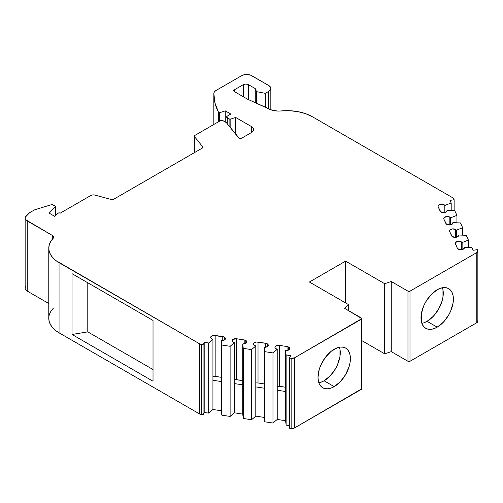 <?xml version="1.0" encoding="UTF-8"?>
<svg xmlns="http://www.w3.org/2000/svg" width="503" height="503" viewBox="0 0 503 503"><rect width="100%" height="100%" fill="white"/><g stroke="black" fill="none" stroke-linecap="round" stroke-linejoin="round"><path stroke-width="0.75" d="M423.916 322.788L427.072 321.323L437.195 327.164A22.905 13.223 -60 0 1 420.998 317.814A22.905 13.223 -60 0 1 437.195 289.766A22.905 13.223 -60 0 1 453.392 299.115A22.905 13.223 -60 0 1 437.195 327.164L443.395 322.165L448.651 315.079L450.663 311.08L453.084 302.944L453.084 295.645L452.159 292.671L450.663 290.3L448.651 288.628L446.192 287.722L443.395 287.609L440.358 288.301L437.195 289.766L431.002 294.764L425.745 301.85L423.733 305.849L421.313 313.985L421.313 321.285L422.237 324.259L423.733 326.629L425.745 328.302L428.198 329.207L431.002 329.32L434.039 328.629L437.195 327.164A22.905 13.223 -60 0 1 425.745 328.302A22.905 13.223 -60 0 1 422.237 309.949A22.905 13.223 -60 0 1 437.195 289.766A22.905 13.223 -60 0 1 448.651 288.628A22.905 13.223 -60 0 1 452.159 306.981A22.905 13.223 -60 0 1 437.195 327.164L427.072 321.323A22.905 13.223 120 0 0 442.407 287.747A22.905 13.223 120 0 1 427.072 321.323L433.272 316.318L438.528 309.232L442.036 301.14L442.961 297.097L442.961 289.803M339.965 349.264L339.965 356.564L337.544 364.7L335.532 368.699L330.276 375.785L324.077 380.784L334.199 386.631A22.905 13.223 -60 0 1 318.003 377.281A22.905 13.223 -60 0 1 334.199 349.227A22.905 13.223 -60 0 1 350.396 358.576A22.905 13.223 -60 0 1 334.199 386.631L340.399 381.626L345.655 374.54L349.164 366.448L350.088 362.405L350.088 355.112L349.164 352.131L347.667 349.761L345.655 348.095L343.197 347.183L340.399 347.07L337.362 347.762L331.043 351.408L325.202 357.576L320.732 365.316L319.235 369.409L318.003 377.281L318.317 380.746L319.235 383.726L320.732 386.097L322.75 387.763L325.202 388.674L328 388.788L331.043 388.096L334.199 386.631A22.905 13.223 -60 0 1 322.75 387.763A22.905 13.223 -60 0 1 319.235 369.409A22.905 13.223 -60 0 1 334.199 349.227A22.905 13.223 -60 0 1 345.655 348.095A22.905 13.223 -60 0 1 349.164 366.448A22.905 13.223 -60 0 1 334.199 386.631L324.077 380.784A22.905 13.223 120 0 0 339.412 347.215A22.905 13.223 120 0 1 324.077 380.784L320.92 382.249M194.567 152.554L194.567 136.728A2.119 1.226 180 0 1 194.372 136.212A2.119 1.226 180 0 1 194.988 135.345L194.384 136.37L194.567 152.554L194.567 136.728L202.646 146.731L202.646 147.781L202.646 146.731A2.15 1.239 180 0 1 202.847 147.253A2.15 1.239 180 0 1 202.219 148.133L113.691 199.245A2.15 1.239 180 0 1 111.264 199.49L94.834 195.07A3.534 2.037 180 0 0 90.842 195.478L60.259 213.134A1.434 0.824 180 0 0 60.222 213.109A1.434 0.824 180 0 0 57.971 213.278L54.827 216.422L57.971 213.278A1.434 0.824 180 0 1 60.222 213.109A1.434 0.824 180 0 1 60.259 213.134L90.842 195.478A3.534 2.037 180 0 1 94.834 195.07L92.728 194.906L90.842 195.478L60.259 213.134A1.434 0.824 180 0 0 60.222 213.109L59.027 212.876L57.971 213.278L54.827 216.422L49.124 213.134L55.229 207.029L55.229 216.026L55.405 206.513L55.003 206.041A1.415 0.817 180 0 1 55.418 206.62A1.415 0.817 180 0 1 55.229 207.029L55.229 216.026M267.225 346.693L267.225 343.775A3.578 2.069 180 0 1 267.892 346.165A3.578 2.069 180 0 1 264.157 347.277L264.685 351.647L264.685 421.778L264.157 417.408L264.157 388.184L255.794 386.895L255.794 416.113L264.157 417.408L264.157 388.184L255.794 386.895L255.794 416.113L251.55 419.747L243.257 418.465L243.257 348.334L251.55 349.616L251.55 419.747L243.257 418.465L243.257 348.334L251.55 349.616L255.794 345.982L253.858 344.939L253.694 343.417L254.348 342.732L256.675 342.009L266.489 343.442L268.231 344.907L268.231 345.555L267.238 346.693L264.157 347.277L264.157 388.184L255.794 386.895L255.794 345.982A3.578 2.069 180 0 1 253.518 344.058A3.578 2.069 180 0 1 258.02 342.065L265.622 343.241A3.578 2.069 180 0 1 267.225 343.775L267.225 346.693L267.225 343.775A3.578 2.069 180 0 1 268.275 345.234A3.578 2.069 180 0 1 264.157 347.277L264.685 351.647L272.978 352.93L277.222 349.296L275.286 348.252L274.952 347.504L275.122 346.73L276.82 345.555L279.454 345.379L287.056 346.554L288.659 347.089L289.659 348.221L289.665 348.868L288.665 350.006L285.585 350.591L285.585 391.504L277.222 390.209L277.222 349.296A3.578 2.069 180 0 1 274.946 347.372A3.578 2.069 180 0 1 279.454 345.379L287.056 346.554A3.578 2.069 180 0 1 288.659 347.089L288.659 350.013L288.659 347.089A3.578 2.069 180 0 1 289.703 348.548A3.578 2.069 180 0 1 285.585 350.591L286.119 354.967L290.615 355.659L289.502 358.054L291.143 358.312L291.143 428.443A3.578 2.069 0 0 0 294.595 427.908L294.595 357.771L361.827 318.619A1.434 0.824 180 0 1 361.405 319.204A1.434 0.824 180 0 0 361.405 318.034L344.693 308.383L361.405 318.034A1.434 0.824 180 0 1 361.827 318.619L344.693 308.383L348.491 304.585L309.402 282.02L345.586 261.126L384.682 283.692L391.259 281.504L391.259 351.635L384.682 353.823L384.682 283.692L391.259 281.504L407.971 291.149L409.995 291.149A1.434 0.824 180 0 1 407.971 291.149L407.971 361.28A1.434 0.824 0 0 0 409.995 361.28L409.995 291.149L476.8 252.581L477.85 251.116A3.578 2.069 180 0 1 476.8 252.581A3.578 2.069 180 0 0 477.731 250.582L477.29 249.639L477.731 250.582A3.578 2.069 180 0 1 477.85 251.116L477.29 249.639L473.141 250.28L471.933 247.683L464.363 247.375L464.363 247.998L464.363 247.375A3.578 2.069 180 0 1 464.401 247.69A3.578 2.069 180 0 1 461.289 249.739A3.578 2.069 180 0 1 457.365 248.224L455.328 243.836A3.578 2.069 180 0 1 455.209 243.301A3.578 2.069 180 0 1 457.416 241.39A3.578 2.069 180 0 1 461.32 241.836L461.32 249.733L461.32 241.836A3.578 2.069 180 0 1 462.119 242.547L468.412 240.094L468.412 247.539L468.412 240.094L466.193 235.31L458.617 235.008L458.617 235.63L458.617 235.008A3.578 2.069 180 0 1 458.661 235.316A3.578 2.069 180 0 1 455.548 237.366A3.578 2.069 180 0 1 451.625 235.85L449.588 231.462A3.578 2.069 180 0 1 449.468 230.927A3.578 2.069 180 0 1 451.675 229.016A3.578 2.069 180 0 1 455.573 229.469L455.573 237.366L455.573 229.469A3.578 2.069 180 0 1 456.378 230.179L462.672 227.727L462.672 235.171L462.672 227.727L460.452 222.936L452.876 222.634L452.876 223.257L452.876 222.634A3.578 2.069 180 0 1 452.92 222.942A3.578 2.069 180 0 1 449.808 224.992A3.578 2.069 180 0 1 445.884 223.477L443.847 219.088A3.578 2.069 180 0 1 443.721 218.554A3.578 2.069 180 0 1 445.935 216.648A3.578 2.069 180 0 1 449.833 217.095L449.833 224.992L449.833 217.095A3.578 2.069 180 0 1 450.638 217.805L456.931 215.353L454.712 210.568L447.136 210.26L447.136 210.883L447.136 210.26A3.578 2.069 180 0 1 447.173 210.575A3.578 2.069 180 0 1 444.067 212.618A3.578 2.069 180 0 1 440.138 211.109L438.1 206.72A3.578 2.069 180 0 1 437.981 206.186A3.578 2.069 180 0 1 440.188 204.275A3.578 2.069 180 0 1 444.092 204.721L444.092 212.618L444.092 204.721A3.578 2.069 180 0 1 444.897 205.431L444.897 212.499L444.897 205.431L451.191 202.979L451.191 210.424L451.191 202.979L449.984 200.383L454.134 199.741L454.134 210.543L454.134 199.741L452.719 197.767A3.578 2.069 180 0 1 453.643 198.691L454.134 199.741L454.134 210.543M464.363 247.998L464.363 247.375L471.933 247.683L473.141 250.28L477.29 249.639L473.141 250.28L471.933 247.683L464.363 247.375L464.313 248.155L462.804 249.413L458.95 249.45L457.365 248.224L455.215 243.163L456.994 241.509L459.252 241.251L461.32 241.836A3.578 2.069 180 0 1 462.119 242.547L462.119 249.614L462.119 242.547L468.412 240.094L466.193 235.31L458.617 235.008L458.019 236.492L455.819 237.341L452.21 236.555L449.588 231.462L449.739 230.135L452.348 228.903L455.573 229.469A3.578 2.069 180 0 1 456.378 230.179L456.378 237.24L456.378 230.179L462.672 227.727L460.452 222.936L452.876 222.634L452.279 224.124L450.072 224.967L446.469 224.181L443.847 219.088L443.998 217.768L446.607 216.529L449.833 217.095A3.578 2.069 180 0 1 450.638 217.805L450.638 224.872L450.638 217.805L456.931 215.353L456.931 222.798L456.931 215.353L454.712 210.568L447.136 210.26L446.538 211.75L444.331 212.593L440.729 211.807L438.1 206.72L438.251 205.394L440.861 204.155L444.092 204.721A3.578 2.069 180 0 1 444.897 205.431L451.191 202.979L449.984 200.383L454.134 199.741L453.643 198.691A3.578 2.069 180 0 0 452.719 197.767L312.319 116.709L305.598 113.659L297.82 111.622L289.42 110.704L277.926 111.075L272.198 110.232L247.539 99.173L234.367 91.571A2.15 1.239 180 0 1 233.738 90.691A2.15 1.239 180 0 1 234.367 89.817L234.367 91.571L233.738 90.691L234.367 89.817L234.367 91.571A2.15 1.239 180 0 1 234.367 89.817L243.345 84.636A3.578 2.069 180 0 1 248.407 84.636L255.266 88.591L256.505 91.647L256.505 103.278L256.505 91.647L265.32 93.338L265.32 107.315L265.32 93.338L268.74 91.364L268.74 108.881L268.74 91.364L270.287 90.024L270.834 88.44A7.155 4.131 180 0 1 268.74 91.364L268.74 108.881M224.369 340.066L224.369 337.142A3.578 2.069 180 0 1 225.419 338.601A3.578 2.069 180 0 1 221.301 340.644L221.301 381.557L212.932 380.262L212.932 339.355A3.578 2.069 180 0 1 210.656 337.425A3.578 2.069 180 0 1 215.165 335.432L222.766 336.608A3.578 2.069 180 0 1 224.369 337.142L225.375 338.921L224.376 340.059L224.369 337.142A3.578 2.069 180 0 1 225.03 339.538A3.578 2.069 180 0 1 221.301 340.644L221.301 381.557L212.932 380.262L212.932 409.486L221.301 410.775L221.301 381.557L212.932 380.262L212.932 409.486L208.688 413.12L208.688 342.989L212.932 339.355L211.002 338.312L210.839 336.784L212.53 335.608L213.819 335.375L224.369 337.142L224.369 340.066L221.301 340.644L221.829 345.02L230.116 346.303L234.367 342.669A3.578 2.069 180 0 1 232.084 340.745A3.578 2.069 180 0 1 236.592 338.745L244.194 339.921A3.578 2.069 180 0 1 245.797 340.456A3.578 2.069 180 0 1 246.847 341.921A3.578 2.069 180 0 1 242.729 343.964L242.729 384.87L234.367 383.575L234.367 342.669L233.222 342.254L232.097 340.871L232.92 339.418L236.592 338.745L245.055 340.129L246.803 341.594L246.464 342.851L245.81 343.373L242.729 343.964L242.729 384.87L234.367 383.575L234.367 412.8L242.729 414.095L242.729 384.87L234.367 383.575L234.367 412.8L230.116 416.434L230.116 346.303L234.367 342.669A3.578 2.069 180 0 1 232.267 340.097A3.578 2.069 180 0 1 236.592 338.745L244.194 339.921A3.578 2.069 180 0 1 245.797 340.456A3.578 2.069 180 0 1 246.464 342.851A3.578 2.069 180 0 1 242.729 343.964L243.257 348.334L251.55 349.616L251.55 419.747L243.257 418.465L242.729 414.095L242.729 343.964L243.257 348.334L243.257 418.465L242.729 414.095L242.729 384.87M245.797 343.379L245.797 340.456M244.194 343.914L244.194 339.921M264.157 383.921L258.02 382.972A3.578 2.069 0 0 0 255.794 383.041A3.578 2.069 0 0 1 258.02 382.972L258.02 342.065L258.02 382.972L264.157 383.921L258.02 382.972L258.02 342.065L265.622 343.241L265.622 347.227M235.247 379.602L242.729 380.608L236.592 379.658L236.592 338.745M255.794 386.895L255.794 416.113L251.55 419.747L251.55 349.616L255.794 345.982L255.794 386.895L255.794 345.982A3.578 2.069 180 0 1 253.694 343.417A3.578 2.069 180 0 1 258.02 342.065M236.592 379.658A3.578 2.069 180 0 0 234.367 379.727A3.578 2.069 180 0 1 236.592 379.658L242.729 380.608M234.367 383.575L234.367 342.669L234.367 412.8L230.116 416.434L230.116 346.303L234.367 342.669M264.157 347.277L264.157 388.184L264.157 347.277L264.685 351.647L264.685 421.778L264.157 417.408L264.157 388.184M222.766 340.6L222.766 336.608A3.578 2.069 180 0 1 224.369 337.142M243.257 418.465L242.729 414.095L234.367 412.8L230.116 416.434L221.829 415.151L221.829 345.02L230.116 346.303L230.116 416.434L221.829 415.151L221.829 345.02L230.116 346.303M288.659 350.013L288.659 347.089A3.578 2.069 180 0 1 289.319 349.484A3.578 2.069 180 0 1 285.585 350.591L286.119 354.967L286.119 425.098L285.585 420.722L285.585 391.504L277.222 390.209L277.222 419.427L285.585 420.722L285.585 391.504L277.222 390.209L277.222 419.427L272.978 423.061L264.685 421.778L264.685 351.647L272.978 352.93L272.978 423.061L264.685 421.778L264.157 417.408L255.794 416.113L251.55 419.747M264.685 351.647L272.978 352.93L277.222 349.296L277.222 390.209L277.222 349.296A3.578 2.069 180 0 1 275.122 346.73A3.578 2.069 180 0 1 279.454 345.379L279.454 386.285A3.578 2.069 0 0 0 277.222 386.361A3.578 2.069 0 0 1 279.454 386.285L279.454 345.379L279.454 386.285L285.585 387.235L278.109 386.229M279.454 345.379L287.056 346.554L287.056 350.547M213.819 376.288L221.301 377.294L215.165 376.345L215.165 335.432L222.766 336.608M230.116 416.434L221.829 415.151L221.301 410.775L221.301 340.644L221.829 345.02L221.829 415.151L221.301 410.775L221.301 381.557M277.222 390.209L277.222 419.427L272.978 423.061L272.978 352.93L272.978 423.061L264.685 421.778M215.165 376.345A3.578 2.069 180 0 0 212.932 376.414A3.578 2.069 180 0 1 215.165 376.345L215.165 335.432L215.165 376.345L221.301 377.294M212.932 380.262L212.932 409.486L208.688 413.12L208.688 342.989L212.932 339.355L212.932 380.262L212.932 339.355A3.578 2.069 180 0 1 210.839 336.784A3.578 2.069 180 0 1 215.165 335.432M285.585 350.591L285.585 391.504L285.585 350.591L286.119 354.967L286.119 425.098L285.585 420.722L285.585 391.504M234.367 91.571L247.539 99.173L269.69 109.314A14.134 8.161 180 0 0 280.888 110.962A35.788 20.661 0 0 1 312.319 116.709L452.719 197.767L312.319 116.709A35.788 20.661 0 0 0 280.888 110.962A14.134 8.161 180 0 1 269.69 109.314L247.539 99.173L234.367 91.571L234.367 89.817L243.345 84.636L243.345 96.752L243.345 84.636L245.873 84.026L248.407 84.636L248.407 99.575L248.407 84.636L255.266 88.591L255.266 102.713L255.266 88.591L256.505 91.647L265.32 93.338L268.74 91.364L265.32 93.338L265.32 107.315M218.472 121.789L218.472 112.2A111.119 64.151 0 0 1 213.838 93.866A111.119 64.151 0 0 1 213.838 93.413A7.155 4.131 180 0 1 215.938 90.521L214.391 91.848L213.838 93.413L214.944 102.908L218.472 112.2L218.472 121.789L218.472 112.2L219.484 112.785L219.484 121.204L219.484 112.785L225.256 110.855L225.256 121.959L225.256 110.855L230.827 114.074L227.281 116.118L226.652 116.992A2.15 1.239 180 0 1 227.281 116.118L230.827 114.074L227.281 116.118A2.15 1.239 180 0 0 227.281 117.872A2.15 1.239 180 0 1 226.652 116.992L229.098 118.915L229.098 126.046L229.098 118.915L230.827 119.048A1.434 0.824 180 0 1 229.098 118.915L229.098 126.046M227.281 123.801L227.281 117.872L229.098 118.915L227.281 117.872L227.281 123.801L227.281 117.872M221.829 415.151L221.301 410.775L212.932 409.486L208.688 413.12L204.193 412.422L204.193 342.291L208.688 342.989L212.932 339.355M286.119 354.967L290.615 355.659L286.119 354.967L286.119 425.098L289.502 425.62L286.119 425.098L285.585 420.722L277.222 419.427L272.978 423.061M208.688 413.12L204.193 412.422L204.193 342.291L208.688 342.989L208.688 413.12L204.193 412.422L203.08 414.818L203.08 344.687L204.193 342.291L208.688 342.989M289.502 358.054L290.615 355.659L289.502 358.054L289.502 428.185L291.143 428.443L289.502 428.185L289.502 358.054L291.143 358.312L291.143 428.443L292.067 428.512L294.595 427.908L294.595 357.771A3.578 2.069 180 0 1 291.143 358.312L294.595 357.771L361.405 319.204L361.405 389.335A1.434 0.824 0 0 0 361.827 388.75L294.595 427.908L294.595 357.771A3.578 2.069 180 0 1 291.143 358.312L291.143 428.443L289.502 428.185L289.502 358.054L291.143 358.312M230.827 128.183L230.827 119.048L230.827 128.183L230.827 119.048L235.649 117.438L235.649 134.156L235.649 117.438L251.575 126.637A7.155 4.131 180 0 1 253.669 129.56A7.155 4.131 180 0 1 251.575 132.478L251.575 126.637L253.531 128.749L253.128 131.138L251.575 132.478L241.956 138.029A2.15 1.239 180 0 1 238.491 137.677L226.268 122.543L222.263 120.324L220.704 120.5A1.434 0.824 180 0 1 222.728 120.5L226.268 122.543L222.728 120.5A1.434 0.824 180 0 0 220.704 120.5L194.988 135.345A2.119 1.226 180 0 0 194.567 136.728L202.646 146.731L202.816 147.473L202.219 148.133L113.691 199.245L111.264 199.49L94.834 195.07L111.264 199.49A2.15 1.239 180 0 0 113.691 199.245L202.219 148.133A2.15 1.239 180 0 0 202.646 146.731L202.646 147.781M25.15 218.032L25.15 288.162A7.155 4.131 0 0 0 27.244 291.086L27.244 220.955A7.155 4.131 180 0 1 25.15 218.032A7.155 4.131 180 0 1 26.238 215.844L29.658 212.681L33.921 210.223A7.155 4.131 180 0 1 35.644 209.487L51.3 204.727L35.644 209.487A7.155 4.131 180 0 0 33.921 210.223L29.658 212.681L33.921 210.223A7.155 4.131 180 0 1 35.644 209.487L51.3 204.727A1.434 0.824 180 0 1 52.978 204.872L55.003 206.041L52.614 204.721L51.3 204.727A1.434 0.824 180 0 1 52.978 204.872L55.003 206.041A1.415 0.817 180 0 1 55.229 207.029L49.124 213.134L55.229 207.029M87.786 282.78L87.786 331.873L87.786 282.78L87.786 331.873L153.025 369.535L87.786 331.873L72.042 334.47L72.042 273.689L153.025 320.442L153.025 381.224L72.042 334.47L72.042 273.689L153.025 320.442L153.025 381.224L72.042 334.47L72.042 273.689L153.025 320.442L153.025 381.224L72.042 334.47L87.786 331.873L153.025 369.535M204.193 412.422L203.08 414.818L203.08 344.687L204.193 342.291L204.193 412.422L203.08 414.818L201.263 414.535L201.263 344.404L203.08 344.687L204.193 342.291M219.484 121.204L219.484 112.785L218.472 112.2A111.119 64.151 0 0 1 213.838 93.413A7.155 4.131 180 0 1 215.938 90.521L241.61 75.702A7.155 4.131 180 0 1 251.733 75.702L268.74 85.516A7.155 4.131 180 0 1 270.834 88.44L270.287 86.862L268.74 85.516L250.645 75.186L246.671 74.488L243.93 74.802L241.61 75.702A7.155 4.131 180 0 1 251.733 75.702L268.74 85.516A7.155 4.131 180 0 1 268.74 91.364M25.194 288.628L25.86 289.961L27.244 291.086L48.778 303.516L27.244 291.086L27.244 220.955A7.155 4.131 180 0 1 26.238 215.844L29.658 212.681L25.326 217.12L25.194 218.497L25.86 219.83L52.721 235.662L52.721 238.768L52.721 235.662A3.578 2.069 180 0 1 53.771 237.12A3.578 2.069 180 0 1 53.318 238.133L50.872 241.233L49.351 244.521L48.778 247.91L49.187 251.311L50.552 254.625L52.84 257.762L55.99 260.642L199.458 343.744L199.458 413.875A3.578 2.069 0 0 0 201.263 414.535L201.263 344.404A3.578 2.069 180 0 1 199.458 343.744L203.08 344.687L203.08 414.818L201.263 414.535L201.263 344.404L203.08 344.687M324.077 380.784A22.905 13.223 -60 0 1 318.864 382.802A22.905 13.223 -60 0 0 324.077 380.784L334.199 386.631M348.491 310.577L348.491 304.585L344.693 308.383L348.491 304.585L348.491 310.577L348.491 304.585L309.402 282.02L345.586 261.126L345.586 302.913L345.586 261.126L384.682 283.692L391.259 281.504L391.259 351.635L384.682 353.823L384.682 283.692L384.682 353.823L361.827 340.632M409.995 291.149L476.8 252.581L476.8 322.712A3.578 2.069 0 0 0 477.85 321.247L476.8 322.712L409.995 361.28L409.995 291.149L476.8 252.581L476.8 322.712L409.995 361.28L409.995 291.149A1.434 0.824 180 0 1 407.971 291.149L407.971 361.28L391.259 351.635L384.682 353.823M427.072 321.323A22.905 13.223 120 0 1 421.86 323.335A22.905 13.223 120 0 0 427.072 321.323L437.195 327.164M218.472 112.2L219.484 112.785L225.256 110.855L230.827 114.074L225.256 110.855L225.256 121.959M229.098 118.915A1.434 0.824 180 0 0 230.827 119.048L235.649 117.438L251.575 126.637A7.155 4.131 180 0 1 251.575 132.478L251.575 126.637L251.575 132.478L241.956 138.029L239.132 138.136L226.268 122.543L238.491 137.677A2.15 1.239 180 0 0 241.956 138.029L251.575 132.478M54.827 216.422L49.124 213.134L54.827 216.422M52.721 235.662L53.739 236.838L53.318 238.133A35.788 20.661 0 0 0 48.778 248.199A35.788 20.661 0 0 0 59.92 263.182L199.458 343.744L199.458 413.875L59.92 333.319L59.92 263.182L199.458 343.744L199.458 413.875L59.92 333.319L59.92 263.182A35.788 20.661 0 0 1 53.318 238.133A3.578 2.069 180 0 0 52.721 235.662L27.244 220.955L52.721 235.662L52.721 238.768M48.778 248.199L48.778 318.336A35.788 20.661 0 0 0 59.92 333.319L59.92 263.182M294.595 357.771L361.405 319.204L361.405 389.335L294.595 427.908A3.578 2.069 0 0 1 291.143 428.443M391.259 281.504L407.971 291.149L407.971 361.28L391.259 351.635L391.259 281.504L407.971 291.149M48.778 303.516L27.244 291.086A7.155 4.131 0 0 1 26.238 285.974L25.326 287.251M50.872 311.363L49.351 314.652M48.778 318.041L49.187 321.442L50.552 324.756L52.84 327.893L55.99 330.773L59.92 333.319A35.788 20.661 0 0 1 53.318 308.264M201.263 414.535A3.578 2.069 0 0 1 199.458 413.875L203.08 414.818M407.971 361.28L409.995 361.28A1.434 0.824 0 0 1 407.971 361.28L391.259 351.635M444.092 212.618L444.092 204.721A3.578 2.069 180 0 1 444.897 205.431L444.897 212.499M461.32 249.733L461.32 241.836A3.578 2.069 180 0 1 462.119 242.547L462.119 249.614M449.833 224.992L449.833 217.095A3.578 2.069 180 0 1 450.638 217.805L450.638 224.872M455.573 237.366L455.573 229.469A3.578 2.069 180 0 1 456.378 230.179L456.378 237.24M458.617 235.63L458.617 235.008A3.578 2.069 180 0 1 455.819 237.341A3.578 2.069 180 0 1 451.625 235.85L449.588 231.462A3.578 2.069 180 0 1 451.254 229.135A3.578 2.069 180 0 1 455.573 229.469M462.672 235.171L462.672 227.727L460.452 222.936L452.876 222.634A3.578 2.069 180 0 1 450.072 224.967A3.578 2.069 180 0 1 445.884 223.477L443.847 219.088A3.578 2.069 180 0 1 445.513 216.768A3.578 2.069 180 0 1 449.833 217.095M452.876 223.257L452.876 222.634M242.729 343.964L243.257 348.334M251.55 349.616L255.794 345.982M456.378 230.179L462.672 227.727M234.367 412.8L242.729 414.095M255.794 416.113L264.157 417.408M265.622 343.241A3.578 2.069 180 0 1 267.225 343.775M468.412 247.539L468.412 240.094L466.193 235.31L458.617 235.008M450.638 217.805L456.931 215.353L456.931 222.798M285.585 387.235L279.454 386.285M464.363 247.375A3.578 2.069 180 0 1 461.559 249.714A3.578 2.069 180 0 1 457.365 248.224L455.328 243.836A3.578 2.069 180 0 1 456.994 241.509A3.578 2.069 180 0 1 461.32 241.836M456.931 215.353L454.712 210.568L447.136 210.26A3.578 2.069 180 0 1 444.331 212.593A3.578 2.069 180 0 1 440.138 211.109L438.1 206.72A3.578 2.069 180 0 1 439.773 204.394A3.578 2.069 180 0 1 444.092 204.721M447.136 210.883L447.136 210.26M221.301 340.644L221.829 345.02M272.978 352.93L277.222 349.296M462.119 242.547L468.412 240.094M212.932 409.486L221.301 410.775M277.222 419.427L285.585 420.722M287.056 346.554A3.578 2.069 180 0 1 288.659 347.089M444.897 205.431L451.191 202.979L451.191 210.424M255.266 102.713L255.266 88.591L256.505 91.647L256.505 103.278M289.502 425.62L286.119 425.098M451.191 202.979L449.984 200.383L454.134 199.741M248.407 99.575L248.407 84.636L255.266 88.591M256.505 91.647L265.32 93.338M243.345 96.752L243.345 84.636A3.578 2.069 180 0 1 248.407 84.636M219.484 112.785L225.256 110.855M234.367 89.817L243.345 84.636M230.827 119.048L235.649 117.438L235.649 134.156M27.244 291.086L27.244 220.955M87.786 331.873L72.042 334.47M201.263 344.404A3.578 2.069 180 0 1 199.458 343.744M361.405 319.204L361.405 389.335A1.434 0.824 0 0 0 361.405 388.165M476.8 252.581L476.8 322.712A3.578 2.069 0 0 0 477.731 320.713M348.491 304.585L309.402 282.02L345.586 261.126L384.682 283.692M235.649 117.438L251.575 126.637M194.567 136.728L202.646 146.731M199.458 413.875L59.92 333.319M361.405 389.335L294.595 427.908M345.586 261.126L345.586 302.913M476.8 322.712L409.995 361.28M55.418 206.62L55.418 215.831M270.834 88.44L270.834 109.792M194.372 136.225L194.372 152.667M361.827 318.619L361.827 388.75M477.85 251.116L477.85 321.247M213.838 93.866L213.838 124.467"/></g></svg>
